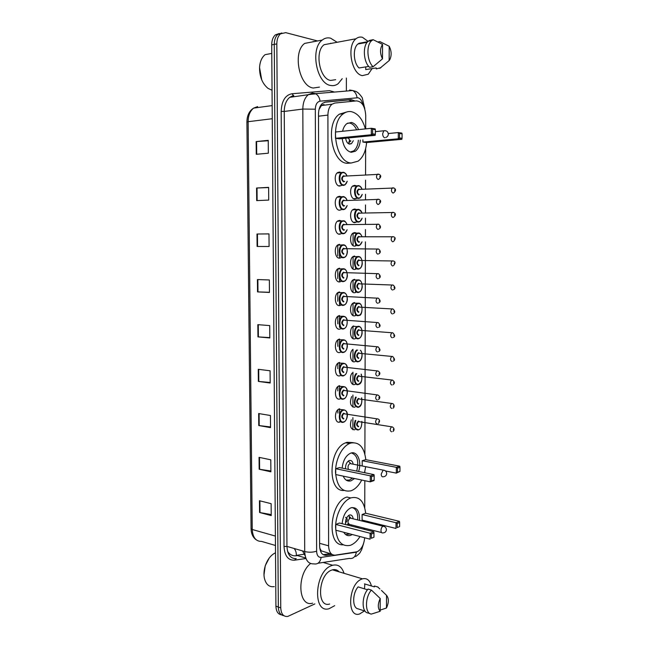 <?xml version="1.0" encoding="UTF-8"?>
<svg xmlns="http://www.w3.org/2000/svg" width="649" height="649" viewBox="0 0 649 649"><rect width="100%" height="100%" fill="white"/><g stroke="black" fill="none" stroke-linecap="round" stroke-linejoin="round"><path stroke-width="0.97" d="M340.181 421.931L339.63 422.118C334.527 423.716 333.894 410.995 338.989 409.024L339.622 408.805M340.311 398.819L339.622 399.046C334.592 400.474 333.829 387.972 338.843 385.928L339.614 385.668M340.441 375.584L339.614 375.86C334.649 377.126 333.773 364.827 338.697 362.718L339.605 362.418M340.571 352.245L339.605 352.561C334.714 353.664 333.724 341.552 338.551 339.386L339.597 339.046M340.676 328.8L339.597 329.14C334.77 330.081 333.675 318.156 338.405 315.933L339.589 315.552M340.766 305.233L339.589 305.598C334.827 306.385 333.635 294.63 338.267 292.358L339.581 291.945M340.879 281.552L339.581 281.934C334.884 282.566 333.594 270.974 338.129 268.654L339.573 268.207M340.993 257.734L339.573 258.148C334.933 258.627 333.554 247.188 337.991 244.827L339.565 244.357M341.131 233.794L339.565 234.24C334.981 234.573 333.521 223.272 337.861 220.879L339.557 220.376L340.952 220.782M341.269 209.724L339.557 210.211C335.03 210.398 333.497 199.227 337.731 196.793L339.549 196.274L340.822 196.655M341.398 185.533L339.549 186.052C335.079 186.093 333.464 175.052 337.61 172.585L339.541 172.05L340.709 172.407M355.052 407.053L354.476 407.248C350.379 406.371 349.446 402.802 351.669 396.531M355.214 384.338L354.508 384.573C350.679 385.628 348.854 377.077 352.091 373.118M355.376 361.509L354.541 361.785C350.371 362.807 348.829 352.918 352.658 349.576M355.53 338.575L354.565 338.883C349.876 339.873 348.927 328.021 353.543 325.936M354.889 429.654L354.451 429.808C350.574 429.281 349.535 425.947 351.344 419.814M355.684 315.519L354.597 315.868C349.973 316.704 348.919 305.022 353.445 302.888L354.614 302.523M355.822 292.366L354.622 292.731C350.062 293.421 348.919 281.901 353.356 279.719L354.638 279.321M355.968 269.092L354.654 269.489C350.144 270.025 348.919 258.659 353.267 256.428L354.67 256.006M356.123 245.703L354.687 246.125C350.233 246.515 348.919 235.287 353.178 233.015L354.703 232.569L356.098 232.983M353.372 222.242L356.277 222.185L354.711 222.639C350.314 222.891 348.927 211.793 353.097 209.489L354.735 209.019L356.017 209.408M356.463 198.537L354.743 199.032C350.395 199.146 348.935 188.169 353.015 185.833L354.76 185.346L355.936 185.711M365.687 128.867L365.72 115.335C365.071 106.371 362.028 101.552 356.585 100.895L334.876 103.037L332.069 104.181C329.4 106.412 328.021 110.038 327.915 115.076L328.597 545.817C328.938 552.177 331.16 555.284 335.265 555.155L357.234 551.739C361.501 549.33 363.984 544.673 364.665 537.761M319.738 548.007L321.206 550.814L331.566 554.1M323.981 104.457L321.409 105.568L319 109.576M355.498 315.617L355.498 314.165M355.53 292.512L355.53 290.857M355.563 269.294L355.563 267.437M355.595 245.955L355.595 243.894M355.611 233.389L355.611 232.748M364.714 529.438L364.714 528.278M364.762 507.769L364.827 480.698M364.852 472.756L364.852 471.336M364.892 454.089L365.411 241.858M365.419 236.731L365.436 229.559M365.452 224.238L365.468 218.129M365.476 212.969L365.501 204.93M365.509 199.576L365.525 194.27M365.541 189.086L365.557 180.171M365.574 174.792L365.638 148.67M314.895 603.903L287.799 616.428C283.491 616.915 281.147 614.068 280.749 607.886L276.823 43.897C276.88 39.321 278.113 35.971 280.514 33.821L285.706 32.645L316.955 40.798M346.379 78.058L346.379 91.063M283.864 615.69C280.417 615.163 278.567 612.283 278.332 607.034L274.259 44.4C274.308 39.84 275.541 36.49 277.95 34.348L281.836 32.977L277.95 34.348C275.541 36.49 274.308 39.84 274.259 44.4L278.332 607.034C278.567 612.283 280.417 615.163 283.864 615.69M355.222 101.033L351.101 99.605L325.514 102.063L322.65 103.223C319.981 105.446 318.602 109.056 318.505 114.054L319.616 546.044C319.965 552.372 322.212 555.471 326.342 555.341L332.118 554.506M324.524 102.258L348.456 99.954L352.488 101.301M330.146 553.694L323.129 554.668M281.447 614.822C277.999 614.295 276.158 611.415 275.914 606.182L271.704 44.895C271.753 40.352 272.986 37.009 275.395 34.876L279.273 33.505M256.996 234.021L268.986 233.891L269.092 246.498L257.109 246.482L256.996 234.021L257.442 234.013L257.556 246.482L257.109 246.482M256.574 188.023L268.621 187.35L268.718 200.087L256.688 200.614L256.574 188.023L257.02 188.007L257.134 200.598M256.144 141.579L268.248 140.338L268.345 153.205L256.258 154.292L256.144 141.579L256.59 141.539L256.712 154.251M258.245 369.313L270.081 370.774L270.179 383.015L258.359 381.417L258.245 369.313M258.659 413.543L270.43 415.506L270.528 427.634L258.764 425.533L258.659 413.543M259.065 457.342L270.787 459.808L270.884 471.815L259.17 469.219L259.065 457.342M259.462 500.728L271.136 503.681L271.225 515.574L259.568 512.491L259.462 500.728M257.418 279.557L269.359 279.97L269.457 292.456L257.531 291.904L257.418 279.557M257.831 324.654L269.716 325.595L269.814 337.959L257.945 336.88L257.831 324.654M269.814 337.61L257.945 336.88M269.457 292.277L257.531 291.904M271.217 514.576L259.568 512.491M270.876 470.979L259.17 469.219M270.528 426.953L258.764 425.533M270.171 382.496L258.359 381.417M268.248 140.728L256.59 141.539M268.621 187.561L257.02 188.007M269.092 246.49L257.556 246.482M268.986 233.924L257.442 234.013M334.665 605.679L329.132 608.697C312.404 614.011 314.497 571.688 331.298 565.725L332.621 565.255C338.064 564.062 341.869 566.747 344.035 573.31M324.078 562.31L324.662 562.902M364.454 610.928L359.619 613.962C346.623 618.481 348.286 584.343 361.339 579.249L362.442 578.827C366.872 577.813 369.865 580.19 371.423 585.974M329.676 604.024C316.509 608.235 318.083 575.03 331.306 570.236L332.418 569.83C335.038 569.157 337.261 569.822 339.094 571.834M367.496 589.771L358.126 586.891C352.212 593.421 352.204 608.097 358.086 608.843L365.071 611.131M380.176 611.301C377.677 608.324 377.702 604.057 380.225 598.492L380.176 611.301L371.35 614.084C364.843 613.654 364.876 597.129 371.431 590.095L368.072 589.065C361.509 596.066 361.485 612.542 368.007 612.981L370.092 613.67M380.225 598.492L371.431 590.095M364.487 588.846L364.852 583.978M364.495 583.873L374.416 586.883L374.416 585.998L375.187 586.234M312.656 603.148C298.305 607.659 296.406 574.787 310.53 563.535M274.276 586.631C269.205 587.329 265.887 584.465 264.338 578.024C263.632 574.146 263.965 570.033 265.327 565.693C267.607 559.203 270.998 554.903 275.517 552.778M263.989 574.876L265.246 565.685L269.238 558.035M386.528 595.32C388.954 598.297 388.938 602.532 386.463 608.016L386.528 595.32L381.466 590.428M374.416 585.998L378.075 587.094M377.759 587.012L379.876 588.951M386.463 608.016L380.176 610.084M360.017 536.545C357.364 540.779 354.346 543.619 350.955 545.079L350.119 545.387C341.236 546.912 336.393 540.739 335.582 526.874C335.687 514.211 342.875 500.736 350.776 497.937L350.995 497.856C359.27 496.087 364.154 501.215 365.663 513.229M365.419 520.912L365.29 521.828M363.846 528.051L363.489 529.13M352.318 534.525L350.606 535.36C347.775 536.212 345.487 535.182 343.759 532.277M342.137 523.686C343.037 515.566 345.982 510.26 350.987 507.786L350.987 507.786C356.909 506.837 359.757 511.039 359.53 520.401M362.101 514.519L362.093 520.084L395.987 528.456L396.02 522.729L362.101 514.519L365.59 513.205L399.443 521.334L396.02 522.729L397.188 523.508L397.164 527.605L399.606 526.59L399.638 522.51L397.188 523.508M358.086 526.59L357.656 527.637M335.768 524.424L335.768 530.184L370.1 539.189L370.117 533.251L335.768 524.424L339.508 523.013L373.8 531.75L370.117 533.251L371.333 534.062L371.325 538.305L373.954 537.218L373.97 532.991L371.333 534.062M342.956 544.819C326.204 545.76 329.822 501.904 346.891 497.045L347.11 496.964M399.606 526.59L397.164 527.605M373.954 537.218L371.325 538.305M373.97 532.991L373.8 531.75M399.638 522.51L399.443 521.334M352.009 507.51C356.147 508.702 358.037 512.848 357.68 519.938M356.236 526.12L355.798 527.166M350.233 533.981L345.633 534.549M353.17 518.819C352.732 515.833 351.474 514.576 349.405 515.055L349.365 515.071C346.355 516.961 345.138 520.133 345.706 524.595M351.004 525.941L351.726 524.976M345.479 522.972L345.495 522.964C347.799 520.255 347.815 518.373 345.519 517.326M351.401 518.381L350.006 518.056C347.361 521.155 347.345 523.313 349.949 524.53L381.612 532.561M347.142 524.96L348.172 523.475M349.349 518.478L349.251 517.399M348.862 515.971L348.618 515.46M342.218 78.691L338.161 83.697C335.874 85.4 333.383 85.984 330.682 85.457C316.639 83.875 309.865 48.74 322.253 40.051C324.816 38.031 327.599 37.407 330.617 38.186L336.847 42.088M313.134 41.528L313.678 41.682M319.478 87.104L313.272 88.021C299.148 86.512 292.277 51.985 304.722 43.394L322.253 40.051M372.12 68.583L368.267 74.229L362.377 75.625C351.45 74.164 346.388 45.665 356.025 38.762C357.997 37.171 360.146 36.685 362.458 37.309L368.064 41.374M330.625 43.248L331.128 43.394M335.671 79.681L330.674 80.444C319.6 79.089 314.376 51.474 324.119 44.7L356.025 38.762M367.715 41.706L359.051 43.272L359.051 43.783M368.737 66.425L359.011 67.975C353.299 62.75 352.626 47.856 357.964 43.986L359.051 43.272M382.488 58.856C379.852 53.332 379.868 48.521 382.545 44.408L382.488 58.856L373.102 66.733C366.896 61.282 366.044 44.805 371.804 40.579L373.191 39.703L369.622 40.352L368.234 41.228C362.466 45.446 363.326 61.866 369.549 67.293L373.102 66.733M382.545 44.408L373.191 39.703M380.914 67.658L376.242 68.924L376.25 67.934L365.744 69.581L365.752 66.904M272.045 90.26L268.029 88.378C262.342 83.648 259.519 76.704 259.551 67.52C259.949 61.639 261.79 57.347 265.092 54.662L271.769 53.413M261.734 79.9L259.551 67.52M267.112 54.281L269.473 53.843M389.213 46.274C391.566 51.06 391.753 55.554 389.757 59.74L389.14 60.584L389.213 46.274L379.892 41.601L377.913 41.958M389.14 60.584L379.787 68.372M361.728 480.041C358.913 485.46 355.465 489.005 351.385 490.652L351.004 490.79C342.12 492.469 336.969 486.49 335.549 472.845C335.095 460.336 341.715 446.715 349.6 443.502L351.044 442.991C359.368 441.839 364.284 447.404 365.801 459.67M365.606 467.029L364.519 472.683M343.954 490.466C327.055 492.007 328.572 448.597 345.682 442.796L347.134 442.294L353.21 442.65M354.532 478.524L351.012 480.82C347.621 481.745 345.025 480.179 343.232 476.139M342.153 468.124C343.021 460.652 345.747 455.712 350.33 453.294L351.036 453.043C357.55 450.828 361.972 461.861 358.589 471.474M399.954 471.45L399.979 467.321L397.521 468.124L397.496 472.269L399.954 471.45L396.312 473.129L396.344 467.329L399.792 466.201L365.728 459.662L362.223 460.717L362.207 465.901M335.72 468.716L335.728 474.549L370.271 481.842L370.287 475.831L335.72 468.716L339.484 467.58L373.994 474.622L370.287 475.831L371.52 476.658L371.504 480.958L374.149 480.073L374.165 475.79L371.52 476.658M397.496 472.269L396.312 473.129L385.514 470.979M397.521 468.124L396.344 467.329L362.223 460.717M374.149 480.073L373.978 480.601L370.271 481.842L371.504 480.958M374.165 475.79L373.994 474.622M399.979 467.321L399.792 466.201M351.425 452.945C357.299 455.054 359.067 461.106 356.715 471.093M352.545 478.102L349.389 480.065L346.16 480.122M353.178 464.108C352.618 461.334 351.36 460.133 349.405 460.506L349.13 460.595C346.615 462.08 345.414 464.822 345.536 468.813M348.253 461.115L350.72 463.467L349.916 463.54C348.026 465.017 347.556 466.98 348.497 469.414M348.813 461.65L348.448 460.977M366.604 142.553C365.793 151.29 362.969 157.488 358.134 161.155L351.304 162.996C335.703 162.867 329.075 122.994 343.467 113.68C345.941 111.863 348.57 111.19 351.344 111.66C357.875 113.315 362.548 119.067 365.371 128.9M350.703 163.045L347.272 163.297C331.647 163.167 324.995 123.456 339.403 114.167L346.501 112.042M360.309 140.062C359.895 145.279 358.264 148.994 355.409 151.201L351.312 152.296C346.428 151.12 343.394 146.536 342.193 138.545M342.575 131.268C343.386 127.748 344.822 125.192 346.891 123.61L351.336 122.458C354.362 123.083 356.78 125.468 358.597 129.605M362.905 142.066L366.523 142.561L401.845 139.324L398.283 138.797L362.905 142.066L362.905 139.811M335.46 138.286L339.362 138.821L375.163 135.341L371.325 134.765L335.46 138.286L335.46 132.007L371.342 128.283L375.187 128.891L375.365 129.654L372.623 129.224L372.607 133.856L375.349 134.27L375.365 129.654M399.516 137.912L402.056 138.302L402.088 133.856L399.549 133.459L399.516 137.912L398.283 138.797L398.324 132.558L388.289 133.54M399.549 133.459L398.324 132.558L401.885 133.118L402.088 133.856M372.607 133.856L371.325 134.765L371.342 128.283L372.623 129.224M375.163 135.341L375.349 134.27M401.845 139.324L402.056 138.302M347.613 123.14L349.649 123.083C352.529 123.667 354.849 125.914 356.617 129.808M358.353 140.241C357.948 145.254 356.358 148.816 353.608 150.933L350.168 152.036M345.649 138.213C346.193 141.636 347.523 143.607 349.633 144.127L351.482 143.64L353.307 140.719M348.205 137.961L350.306 141.003L350.906 140.947M348.091 143.429L350.817 140.955M348.967 142.001L349.413 140.565M349.925 100.043L350.728 101.471M305.119 555.69L302.548 550.92M353.097 233.064L353.088 245.614M353.072 256.55L353.064 269.035M353.048 279.914L353.032 292.334M353.024 303.156L353.007 315.519M358.183 338.77C353.794 339.703 352.91 328.556 357.226 326.593L353.007 326.285L352.983 338.583M352.975 349.3L352.959 361.542M352.951 372.202L352.934 384.378M352.918 394.99L352.91 407.101M352.894 417.656L352.886 429.711M321.206 550.814L320.817 551.918M319.989 106.696L320.135 107.166M319.608 543.318L328.597 545.817M318.505 116.212L327.915 115.076M362.84 104.74C362.012 100.798 360.382 98.461 357.94 97.739L320.046 101.171C317.118 101.804 315.544 104.481 315.325 109.194L316.615 551.179C316.85 555.406 318.359 557.475 321.15 557.386L356.35 552.194L358.986 550.668M349.576 89.992L352.691 90.527C355.133 91.907 356.585 94.292 357.039 97.691M305.963 558.513L294.468 560.192C288.091 560.428 284.611 555.86 284.019 546.49L281.171 111.417C281.65 100.968 285.244 95.07 291.953 93.748L329.449 90.682L334.551 92.061M280.749 607.886L275.914 606.182M276.823 43.897L271.704 44.895M321.15 557.386C320.2 562.359 317.775 564.533 313.889 563.884C308.267 564.127 305.2 560.014 304.706 551.553L286.955 546.401C287.475 554.733 290.557 558.797 296.22 558.594L294.468 560.192M356.35 552.194C355.441 556.939 353.064 559.016 349.243 558.416L318.018 563.243M315.901 93.862L308.632 94.478M316.615 551.179C312.875 552.404 308.908 552.534 304.706 551.553L302.823 109.056L284.246 111.45L286.955 546.401L284.019 546.49M315.325 109.194L302.823 109.056C302.945 102.469 304.779 97.683 308.316 94.705L312.364 93.075L315.544 93.659C318.042 95.103 319.543 97.61 320.046 101.171M293.81 95.728L289.738 97.342C286.185 100.27 284.351 104.976 284.246 111.45L281.171 111.417M291.953 93.748L293.697 95.736M364.779 108.002L364.284 107.564M305.776 558.035L296.585 555.309L304.016 554.27M323.802 554.611L326.342 555.341M348.456 99.954L351.101 99.605M287.621 551.496C289.876 554.765 292.764 556.185 296.269 555.763L297.51 555.585M337.861 413.08L337.853 409.795M337.845 390.941L337.845 386.609M337.837 368.697L337.829 363.31M337.821 346.347L337.821 339.881M337.813 323.883L337.805 316.339M337.796 301.306L337.796 292.675M337.788 278.624L337.78 268.889M337.772 255.828L337.764 245.995M275.387 536.066L252.242 529.503L251.066 528.635L246.912 122.085L248.129 121.696L252.242 529.503C252.786 537.502 255.884 541.469 261.547 541.404L275.46 545.468M257.612 106.582L253.654 108.107C250.06 110.93 248.218 115.457 248.129 121.696L272.256 118.726M322.488 104.862L323.015 105.357M296.269 555.763C296.504 552.883 295.79 550.449 294.127 548.478M258.278 324.695L258.391 336.912M258.691 369.37L258.797 381.466M259.097 413.616L259.202 425.598M259.495 457.44L259.608 469.3M259.9 500.841L260.006 512.58M257.864 279.573L257.978 291.92M383.024 526.242C381.79 526.939 381.101 528.327 380.971 530.395C381.077 532.326 381.734 533.162 382.942 532.902C385.035 532.772 386.196 531.685 386.423 529.649C386.228 527.637 385.108 526.493 383.056 526.225L383.024 526.242M384.354 526.526L350.038 518.048M384.524 470.387L383.137 470.127L381.206 474.119C381.328 476.123 382.001 477.015 383.243 476.804M385.23 130.668L383.786 130.79L382.65 133.816C382.772 136.03 383.478 137.345 384.76 137.75M358.029 429.995C354.338 429.443 353.397 426.255 355.206 420.43M355.822 420.528C354.005 426.02 354.849 429.054 358.353 429.646M358.362 426.791C356.058 425.46 356.066 423.554 358.37 421.071L359.757 421.793M359.424 421.647L358.508 421.599C356.715 423.854 356.772 425.468 358.686 426.434M391.655 431.82C389.781 430.839 389.724 429.184 391.501 426.847L392.531 426.993M393.408 429.159L393.399 430.003L393.408 429.159M361.882 421.485C361.809 426.523 360.666 429.314 358.443 429.849L358.24 429.93M361.866 422.037L361.785 421.469M358.061 407.361C354.151 406.444 353.324 403.013 355.579 397.066M356.228 397.156C353.932 402.745 354.654 406.023 358.394 406.996C361.388 405.398 362.442 402.356 361.558 397.886M358.394 404.132C356.09 402.721 356.098 400.806 358.41 398.389L359.765 399.094M359.384 398.932L358.499 398.924C356.747 401.163 356.82 402.778 358.727 403.767M391.777 408.489C389.919 407.491 389.846 405.828 391.574 403.508L392.629 403.637M393.537 405.779L393.529 406.623L393.537 405.779M361.688 397.902C362.15 403.427 361.12 406.517 358.605 407.174L358.256 407.304M358.102 384.614C354.386 385.644 352.788 377.118 356.058 373.573M356.78 373.662C353.47 376.712 354.816 385.246 358.435 384.24C361.834 382.22 362.734 378.862 361.136 374.165M358.435 381.361C356.131 379.868 356.131 377.945 358.443 375.584L359.773 376.282M359.335 376.104L358.491 376.128C356.78 378.359 356.877 379.973 358.767 380.987M391.907 385.044C390.049 384.013 389.968 382.35 391.655 380.046L392.718 380.168M393.667 382.285L393.659 383.129L393.667 382.285M361.306 374.181C362.426 380.087 361.582 383.486 358.767 384.386L358.272 384.573M358.143 361.753C354.029 362.759 352.821 352.683 356.739 349.965M357.648 350.054C353.575 351.904 354.346 362.369 358.467 361.371C361.98 361.055 363.408 352.488 360.317 350.306M358.475 358.475C356.163 356.901 356.163 354.971 358.483 352.675L359.773 353.356M359.278 353.161L358.483 353.226C356.82 355.441 356.926 357.055 358.808 358.094M392.028 361.477C390.195 360.422 390.09 358.751 391.728 356.471L392.807 356.569M393.797 358.662L393.789 359.522L393.797 358.662M360.641 350.338C363.87 355.547 360.941 361.144 358.929 361.493L358.289 361.72M358.305 338.754L359.084 338.478C360.593 337.805 361.607 336.109 362.11 333.375C362.199 328.865 360.933 326.504 358.305 326.309L357.226 326.593L358.199 326.285M358.532 326.723C353.867 326.974 353.859 339.297 358.508 338.389C363.124 338.048 363.156 325.92 358.532 326.723M358.516 335.476C356.196 333.821 356.196 331.874 358.524 329.643L359.773 330.309M359.23 330.114L358.475 330.203C356.853 332.402 356.982 334.024 358.848 335.087M392.158 337.788C390.333 336.701 390.211 335.03 391.809 332.767L392.896 332.848M393.927 334.925L393.927 335.784L393.927 334.925M358.962 326.317L359.765 326.634M358.216 315.682C353.892 316.469 352.91 305.476 357.153 303.472L359.7 303.464M358.572 303.562C353.9 303.667 353.883 316.055 358.548 315.284C363.172 315.089 363.205 302.905 358.572 303.562M358.556 312.356C356.228 310.62 356.228 308.664 358.564 306.498L359.773 307.139M359.173 306.953L358.467 307.066C356.893 309.248 357.031 310.879 358.889 311.958M392.288 313.97C390.471 312.867 390.341 311.187 391.899 308.94L392.312 308.794M394.065 311.058L394.057 311.918L394.065 311.058M352.91 303.245L358.362 303.164C363.627 302.759 362.523 316.047 359.238 315.357L358.313 315.665M358.256 292.472C353.981 293.113 352.918 282.283 357.072 280.23L359.635 280.181M358.605 280.287C353.924 280.246 353.908 292.691 358.589 292.066C363.229 292.026 363.253 279.768 358.605 280.287M358.597 289.121C356.26 287.304 356.269 285.341 358.605 283.232L359.773 283.856M359.108 283.67L358.459 283.816C356.934 285.982 357.088 287.612 358.929 288.716M392.418 290.038C390.609 288.902 390.463 287.215 391.98 284.984L393.075 285.025M394.194 287.069L394.194 287.937L394.194 287.069M352.821 280.092L358.41 279.889C360.779 279.97 362.053 282.331 362.239 286.996C361.842 289.649 360.893 291.352 359.392 292.115L358.321 292.464M352.732 256.817L358.459 256.509C360.714 256.558 361.996 258.91 362.304 263.567C361.931 266.285 361.014 268.021 359.546 268.767L358.297 269.148C354.078 269.651 352.934 258.959 356.999 256.866L359.57 256.777M358.646 256.89C353.956 256.696 353.94 269.205 358.629 268.727C363.278 268.84 363.302 256.525 358.646 256.89M358.637 265.774C356.293 263.867 356.301 261.896 358.646 259.851L359.765 260.46M359.562 260.452L358.459 260.436C356.966 262.585 357.137 264.232 358.97 265.36M392.548 265.976C390.755 264.808 390.593 263.121 392.061 260.906L393.156 260.93M394.332 262.95L394.324 263.827L394.332 262.95M362.061 241.874L359.692 245.298L358.337 245.703C354.167 246.068 352.951 235.506 356.934 233.38L359.497 233.251M361.947 236.755C361.258 234.622 360.171 233.494 358.686 233.38C353.981 233.032 353.965 245.606 358.67 245.273C360.163 245.168 361.258 244.032 361.955 241.874M359.611 241.874L358.67 242.304C356.333 240.317 356.333 238.329 358.686 236.358L359.611 236.771M359.554 236.934L358.451 236.942C357.007 239.083 357.193 240.722 359.011 241.882M392.677 241.785C390.893 240.592 390.722 238.905 392.15 236.698L393.245 236.698M394.462 238.71L394.462 239.586L394.462 238.71M361.55 219.565L359.838 221.715L358.378 222.136C354.257 222.372 352.967 211.931 356.861 209.765L358.394 209.327L361.379 211.744M361.947 213.075C361.242 211.006 360.171 209.903 358.727 209.749C354.013 209.238 353.997 221.877 358.71 221.707C360.26 221.625 361.371 220.465 362.053 218.21M359.708 218.267L358.71 218.721C356.366 216.644 356.366 214.649 358.727 212.734L359.603 213.14M359.538 213.302L358.451 213.326C357.047 215.452 357.25 217.099 359.051 218.283L359.157 218.283M393.083 217.439L392.807 217.472C391.039 216.255 390.852 214.551 392.239 212.369L393.326 212.345M394.6 214.34L394.592 215.225L394.6 214.34M362.256 194.424L359.984 198.01L358.41 198.456C354.346 198.553 352.983 188.226 356.796 186.036L358.435 185.582M361.939 189.273C361.217 187.277 360.163 186.182 358.767 185.987C354.038 185.33 354.021 198.034 358.751 198.01C360.357 197.977 361.493 196.785 362.15 194.424M358.751 195.008C356.398 192.842 356.398 190.847 358.767 188.997L359.741 189.532M359.384 189.476L358.451 189.589C357.088 191.698 357.299 193.361 359.092 194.562L359.303 194.554M393.464 192.907L392.937 193.029C391.185 191.78 390.982 190.076 392.329 187.902L393.408 187.861M394.738 189.849L394.73 190.733L394.738 189.849M358.508 185.59L359.335 185.825M343.232 422.288C338.454 423.789 337.869 411.823 342.648 409.965L343.297 409.779C349.925 410.403 347.369 420.982 343.751 422.11L343.443 422.223M343.564 421.923C348.326 421.039 348.335 408.886 343.564 410.233C338.754 411.036 338.762 423.383 343.564 421.923M343.564 419.003C341.163 417.615 341.163 415.668 343.564 413.162L345.008 413.908M377.142 423.911C375.195 422.913 375.13 421.217 376.939 418.832L343.67 413.705C341.828 416.009 341.909 417.656 343.889 418.637M378.326 423.529C380.192 421.193 379.916 419.635 377.507 418.84L378.059 418.986M378.902 422.028L378.911 421.169L378.902 422.028M338.437 409.332L343.232 409.762M343.232 399.143C338.527 400.482 337.821 388.727 342.518 386.804L345.154 386.958M338.291 386.252L343.313 386.577C349.657 387.072 347.588 397.715 343.881 398.916L343.418 399.094M343.564 398.77C348.343 398.04 348.351 385.814 343.564 387.023C338.746 387.672 338.746 400.084 343.564 398.77M343.564 395.833C341.163 394.365 341.163 392.41 343.564 389.96L344.976 390.698M344.546 390.511L343.613 390.52C341.828 392.807 341.926 394.454 343.897 395.46M377.239 400.035C375.3 399.021 375.211 397.318 376.98 394.949L378.116 395.087M379 398.113L379 397.253L379 398.113M343.24 375.876C338.591 377.061 337.78 365.492 342.388 363.513L345.057 363.627M344.019 375.617L343.394 375.844M343.564 375.495C348.351 374.911 348.367 362.629 343.564 363.691C338.729 364.186 338.737 376.663 343.564 375.495M343.564 372.55C341.155 370.993 341.155 369.03 343.564 366.644L344.944 367.366M344.449 367.164L343.564 367.212C341.828 369.484 341.934 371.139 343.897 372.161M377.329 376.047C375.398 375 375.3 373.297 377.02 370.944L378.172 371.066M379.097 374.075L379.097 373.199L379.097 374.075M343.24 352.496C338.656 353.527 337.74 342.145 342.258 340.108L344.96 340.173M338.007 339.735L343.337 339.816C346.039 339.987 347.369 342.283 347.337 346.696C346.85 349.608 345.779 351.442 344.148 352.196L343.37 352.472M343.572 352.107C348.367 351.669 348.375 339.33 343.572 340.238C338.721 340.587 338.729 353.129 343.572 352.107M343.572 349.138C341.155 347.507 341.155 345.528 343.572 343.207L344.911 343.913M344.351 343.702L343.516 343.783C341.828 346.047 341.95 347.702 343.897 348.748M377.418 351.92C375.503 350.849 375.39 349.146 377.061 346.809L378.221 346.915M379.194 349.9L379.194 349.032L379.194 349.9M343.24 328.994C338.721 329.879 337.707 318.659 342.128 316.574L344.862 316.598M344.27 328.662L343.345 328.978M343.572 328.597C348.383 328.313 348.391 315.909 343.572 316.663C338.713 316.858 338.721 329.465 343.572 328.597M343.572 325.611C341.147 323.892 341.147 321.904 343.572 319.649L344.87 320.338M344.254 320.127L343.467 320.241C341.828 322.48 341.966 324.143 343.905 325.214M377.507 327.672C375.609 326.577 375.471 324.865 377.101 322.553L378.27 322.626M379.284 325.603L379.292 324.727L379.284 325.603M343.24 305.371C338.778 306.109 337.675 295.052 342.007 292.918L343.24 292.529C344.733 292.512 345.885 293.462 346.688 295.384M337.723 292.731L343.37 292.569C345.893 292.699 347.231 295.068 347.369 299.668C346.972 302.402 345.982 304.178 344.4 305.006L343.321 305.363M343.572 304.965C348.399 304.835 348.408 292.366 343.572 292.975C338.697 293.015 338.705 305.679 343.572 304.965M343.572 301.972C341.147 300.154 341.147 298.159 343.572 295.976L344.822 296.634M344.148 296.431L343.426 296.569C341.828 298.8 341.982 300.463 343.905 301.558M377.621 298.005L378.318 298.216L377.621 298.005M379.381 301.177L379.389 300.292L379.381 301.177M377.596 303.302C375.714 302.174 375.56 300.455 377.142 298.159L344.278 296.439M343.24 281.625C338.843 282.218 337.642 271.314 341.885 269.14L344.643 269.067M337.585 269.043L343.378 268.759C345.755 268.8 347.093 271.193 347.393 275.93C347.02 278.632 346.063 280.4 344.522 281.228L343.289 281.625M343.572 281.212C348.408 281.236 348.424 268.702 343.572 269.157C338.689 269.043 338.697 281.78 343.572 281.212M343.572 278.202C341.139 276.304 341.139 274.292 343.572 272.174L344.781 272.815M344.043 272.621L343.378 272.775C341.828 274.989 342.007 276.661 343.905 277.78M377.694 278.794C375.82 277.634 375.657 275.914 377.191 273.635L378.367 273.667M379.478 276.62L379.487 275.736L379.478 276.62M337.456 245.233L343.394 244.835C345.609 244.835 346.955 247.164 347.426 251.812C347.101 254.692 346.177 256.533 344.643 257.337L343.24 257.758C338.9 258.205 337.618 247.447 341.772 245.233L344.522 245.111M343.572 257.337C348.424 257.515 348.432 244.924 343.581 245.217C338.681 244.941 338.689 257.742 343.572 257.337M343.572 254.311C341.131 252.323 341.131 250.303 343.581 248.251L344.733 248.867M344.514 248.867L343.329 248.859C341.828 251.058 342.023 252.729 343.913 253.881M377.783 254.157C375.925 252.972 375.747 251.244 377.231 248.981L378.408 248.997M379.576 251.934L379.584 251.041L379.576 251.934M347.142 229.811L344.757 233.324L343.24 233.77C338.956 234.078 337.594 223.451 341.658 221.195L344.4 221.033M346.955 224.578C346.225 222.437 345.098 221.301 343.581 221.155C338.664 220.717 338.673 233.591 343.581 233.332C345.163 233.242 346.315 232.066 347.028 229.811M344.587 229.843L343.581 230.29C341.131 228.221 341.131 226.185 343.581 224.205L344.514 224.619M344.465 224.797L343.289 224.822C341.828 226.996 342.039 228.675 343.913 229.851M378.059 229.373L377.88 229.389C376.039 228.172 375.836 226.444 377.28 224.197L378.456 224.181M379.673 227.118L379.681 226.217L379.673 227.118M343.305 196.55L344.278 196.825M347.199 205.587L344.87 209.189L343.24 209.659C339.005 209.822 337.577 199.324 341.544 197.036L343.24 196.55M346.907 200.338C346.16 198.27 345.057 197.15 343.581 196.972C338.656 196.371 338.664 209.311 343.581 209.213C345.227 209.156 346.396 207.948 347.093 205.587M344.651 205.676L343.581 206.155C341.123 203.989 341.123 201.944 343.581 200.03L344.465 200.436M344.408 200.606L343.248 200.646C341.828 202.812 342.055 204.5 343.913 205.701L344.092 205.701M378.464 204.378L377.969 204.484C376.144 203.242 375.933 201.498 377.337 199.267L378.497 199.235M379.779 202.163L379.779 201.255L379.779 202.163M343.337 172.253L344.148 172.488M347.264 181.233L344.976 184.924L343.248 185.419C339.062 185.452 337.561 175.06 341.439 172.739L343.248 172.236M346.858 175.968C346.104 173.973 345.008 172.869 343.581 172.658C338.648 171.896 338.656 184.9 343.581 184.957C345.292 184.949 346.477 183.708 347.15 181.241M344.708 181.379L343.581 181.89C341.123 179.627 341.123 177.583 343.581 175.733L344.424 176.122M344.343 176.285L343.207 176.358C341.828 178.507 342.072 180.195 343.921 181.428L344.197 181.412M344.043 176.147L379.089 174.33C381.361 175.457 381.247 177.096 378.756 179.246L378.067 179.448C376.25 178.175 376.022 176.431 377.385 174.216L378.537 174.159M379.876 177.072L379.876 176.163L379.876 177.072M321.409 105.568L332.069 104.181M356.415 198.562L353.551 198.683M355.676 556.582C361.315 552.299 359.651 552.607 361.582 549.938L363.554 543.554M364.779 108.959L362.272 97.756C359.651 93.927 357.339 91.769 355.336 91.282L352.691 90.527L315.544 93.659L289.738 97.342L293.072 95.598M280.514 33.821L275.395 34.876M315.625 93.699L308.948 94.259M339.532 422.134L339.532 421.68M339.532 414.468L339.524 408.829M339.524 391.169L339.516 385.693M339.516 367.748L339.508 362.434M339.508 349.738L339.508 349.13M339.508 344.205L339.5 339.062M339.5 327.339L339.5 325.49M339.492 320.541L339.492 315.568M339.492 304.835L339.492 301.728M339.484 292.366L339.484 291.953M339.484 281.942L339.484 277.845M339.476 268.637L339.476 268.215M339.476 258.148L339.468 253.84M339.468 244.787L339.468 244.357M339.468 234.24L339.468 233.81M339.443 186.044L339.443 185.638M246.912 122.085C246.985 115.571 249.232 110.914 253.654 108.107L272.158 105.584M256.095 539.717C252.875 537.38 251.204 533.689 251.066 528.635M291.604 547.748L289.194 547.05M332.621 565.255L323.145 562.456M362.442 578.827L332.418 569.83M350.776 497.937L346.891 497.045M350.825 518.016L348.472 515.557M349.105 524.53L347.483 525.049M367.172 42.315L357.964 43.986M371.804 40.579L368.234 41.228M349.6 443.502L345.682 442.796M383.356 476.764C385.384 476.553 386.496 475.474 386.699 473.51C386.479 471.442 385.295 470.314 383.137 470.127L349.916 463.54M355.409 151.201L352.813 151.42M343.467 113.68L339.403 114.167M351.482 143.64L348.813 143.883M385.741 137.491C387.372 136.915 388.24 135.787 388.337 134.092C387.94 131.528 386.423 130.425 383.786 130.79L375.357 131.633M392.848 431.447C393.878 431.309 395.273 428.162 391.98 426.855L359.53 421.761M392.937 408.124C394.178 408.189 395.063 404.059 392.183 403.524L359.53 399.062M393.026 384.687C393.846 383.916 396.004 382.748 392.385 380.079L359.538 376.258M393.107 361.136C395.144 360.471 394.965 358.929 392.588 356.504L359.538 353.332M393.189 337.456C395.257 336.734 395.119 335.184 392.791 332.815L359.538 330.284M393.27 313.662C395.306 312.648 395.217 311.098 392.986 308.997L359.53 307.131M393.351 289.746C395.501 288.854 395.444 287.288 393.18 285.057L359.53 283.848M393.424 265.701C395.549 263.186 395.533 261.612 393.375 260.995L359.522 260.452M352.642 233.421L358.508 232.999C359.676 232.764 360.852 234.013 362.053 236.755M393.489 241.542C395.679 239.019 395.703 237.445 393.562 236.796L359.23 236.78M352.561 209.903L358.556 209.376C360.357 209.878 361.517 211.112 362.053 213.067M393.554 217.245C395.947 215.29 396.012 213.699 393.748 212.474L359.23 213.148M359.838 221.715L362.158 218.21M352.48 186.263L358.605 185.63C360.325 186.125 361.469 187.334 362.045 189.265M393.618 192.834C396.052 190.83 396.158 189.232 393.935 188.023L359.23 189.403M344.562 390.511L377.677 394.973C380.233 396.361 380.468 397.926 378.383 399.67M347.28 367.48C347.093 365.014 345.779 363.61 343.329 363.253L338.145 363.059M344.489 367.172L377.84 370.977C380.33 372.348 380.525 373.913 378.432 375.69M344.416 343.71L378.01 346.85C380.444 349.259 380.598 350.841 378.481 351.58M347.223 320.33C346.793 317.864 345.495 316.509 343.353 316.25L337.861 316.298M344.351 320.127L378.172 322.602C380.557 324.946 380.679 326.536 378.529 327.347M378.57 302.994C380.679 301.972 380.598 300.382 378.326 298.216M344.221 272.621L378.489 273.708C380.793 275.833 380.833 277.431 378.602 278.502M344.165 248.689L378.643 249.062C380.841 251.041 380.833 252.648 378.635 253.889M347.069 224.578C345.803 221.812 344.578 220.546 343.402 220.782L337.326 221.293M344.116 224.627L378.797 224.286C381.068 226.396 381.02 228.018 378.667 229.146M347.02 200.33C346.469 198.383 345.268 197.142 343.41 196.598L337.196 197.223M344.368 200.606L378.943 199.381C381.271 200.541 381.182 202.172 378.692 204.265M346.972 175.96C346.339 174.005 345.154 172.78 343.426 172.293L337.074 173.032"/></g></svg>
